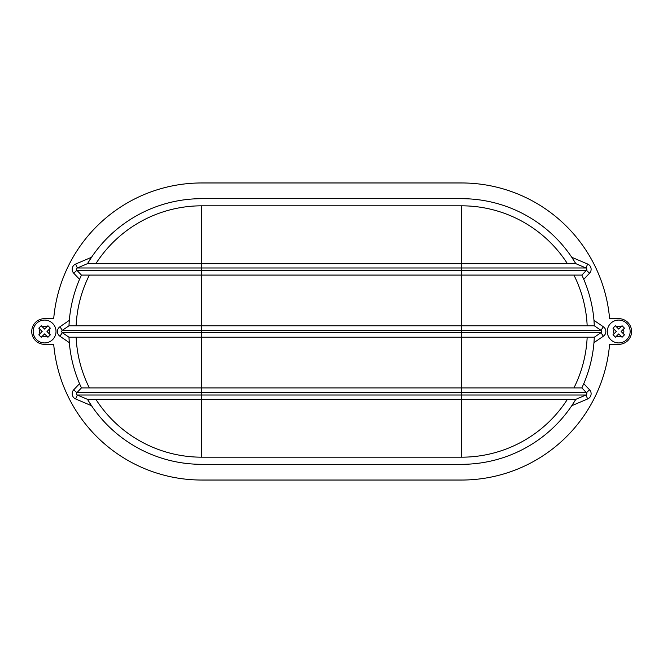 <?xml version="1.0" encoding="UTF-8"?>
<svg xmlns="http://www.w3.org/2000/svg" width="663" height="663" viewBox="0 0 663 663"><rect width="100%" height="100%" fill="white"/><g stroke="black" fill="none" stroke-linecap="round" stroke-linejoin="round"><path stroke-width="0.99" d="M95.878 263.659A125.68 125.68 0 0 1 201.676 205.82L201.676 263.659L575.807 263.659L571.771 257.285A132.824 132.824 0 0 1 575.807 263.659L585.959 267.985L587.642 264.04A5.71 5.71 0 0 1 589.54 273.239L583.755 279.314A132.824 132.824 0 0 1 593.973 320.362L603.371 326.784L600.96 330.323L594.313 325.79L593.973 320.362A132.824 132.824 0 0 1 594.313 325.79L461.614 325.79L461.614 332.677L600.96 332.677A1.425 1.425 0 0 0 600.96 330.323A1.425 1.425 0 0 1 600.96 332.677L594.313 337.21L68.977 337.21A132.824 132.824 0 0 0 81.433 387.913L79.535 383.686L73.759 389.761A5.71 5.71 0 0 0 75.648 398.96L91.527 405.715A132.824 132.824 0 0 0 201.676 464.324L461.614 464.324A132.824 132.824 0 0 0 575.807 399.341L585.959 395.015A1.425 1.425 0 0 0 586.44 392.711L581.865 387.913A132.824 132.824 0 0 0 582.006 387.615M626.8 339.58A11.428 11.428 0 0 0 626.8 323.42A11.428 11.428 0 0 0 610.64 323.42A11.428 11.428 0 0 0 610.64 339.58A11.428 11.428 0 0 0 626.8 339.58M613.126 334.666L615.388 337.26L612.96 334.832L616.292 331.5L612.96 328.168L615.388 325.74L618.72 329.08L622.051 325.74L624.471 328.168L623.361 329.287L624.471 328.168L622.051 325.74M623.361 333.713A5.138 5.138 0 0 0 623.361 329.287L621.14 331.5L624.471 334.832L622.051 337.26L618.72 333.92L616.499 336.141A5.138 5.138 0 0 0 620.933 336.141M36.498 339.58A11.428 11.428 0 0 0 52.659 339.58A11.428 11.428 0 0 0 52.659 323.42A11.428 11.428 0 0 0 36.498 323.42A11.428 11.428 0 0 0 44.578 342.928M50.164 334.666L47.91 337.26L50.33 334.832L46.998 331.5L50.33 328.168L47.91 325.74L44.578 329.08L41.247 325.74L38.819 328.168L39.937 329.287L38.819 328.168L41.247 325.74M47.744 337.094L44.578 333.92L41.247 337.26L38.819 334.832L39.937 333.713A5.138 5.138 0 0 1 39.937 329.287L42.15 331.5L39.937 333.713M201.676 205.82L461.614 205.82A125.68 125.68 0 0 1 567.412 263.659A125.68 125.68 0 0 0 461.614 205.82L461.614 267.985L585.959 267.985A1.425 1.425 0 0 1 586.44 270.289L581.865 275.087L81.433 275.087A132.824 132.824 0 0 0 81.292 275.385M609.595 344.354L618.72 344.354L609.595 344.354A148.537 148.537 0 0 1 461.614 480.037L201.676 480.037A148.537 148.537 0 0 1 53.703 344.354L44.578 344.354L53.703 344.354A148.537 148.537 0 0 0 201.676 480.037L461.614 480.037M618.72 318.646L609.595 318.646A148.537 148.537 0 0 0 461.614 182.963A148.537 148.537 0 0 1 609.595 318.646L618.72 318.646A12.854 12.854 0 0 1 631.574 331.5A12.854 12.854 0 0 1 618.72 344.354M461.614 182.963L201.676 182.963L461.614 182.963M53.703 318.646L44.578 318.646L53.703 318.646A148.537 148.537 0 0 1 201.676 182.963M618.72 342.928A11.428 11.428 0 0 0 630.14 331.5A11.428 11.428 0 0 0 618.72 320.072M44.578 318.646A12.854 12.854 0 0 0 31.725 331.5A12.854 12.854 0 0 0 44.578 344.354M587.642 264.04L571.771 257.285A132.824 132.824 0 0 0 461.614 198.676L201.676 198.676A132.824 132.824 0 0 0 87.483 263.659L77.331 267.985A1.425 1.425 0 0 0 76.858 270.289L81.433 275.087L79.535 279.314A132.824 132.824 0 0 0 68.977 325.79L62.339 330.323A1.425 1.425 0 0 0 62.339 332.677L68.977 337.21L69.325 342.638L59.919 336.216A5.71 5.71 0 0 1 59.919 326.784L69.325 320.362L68.977 325.79L201.676 325.79L201.676 330.323L62.339 330.323A1.425 1.425 0 0 0 62.339 332.677L201.676 332.677L201.676 387.913L81.433 387.913L76.858 392.711L73.759 389.761M583.755 383.686L589.54 389.761A5.71 5.71 0 0 1 587.642 398.96L571.771 405.715L575.807 399.341L461.614 399.341L461.614 387.913L581.865 387.913L583.755 383.686A132.824 132.824 0 0 0 594.313 337.21L593.973 342.638L603.371 336.216A5.71 5.71 0 0 0 603.371 326.784M95.878 399.341A125.68 125.68 0 0 0 201.676 457.18L461.614 457.18A125.68 125.68 0 0 0 567.412 399.341A125.68 125.68 0 0 1 461.614 457.18L461.614 399.341L87.483 399.341A132.824 132.824 0 0 0 91.527 405.715L87.483 399.341L77.331 395.015A1.425 1.425 0 0 1 76.858 392.711A1.425 1.425 0 0 0 77.331 395.015L75.648 398.96M79.535 279.314L73.759 273.239A5.71 5.71 0 0 1 75.648 264.04L91.527 257.285L87.483 263.659L201.676 263.659L201.676 325.79L461.614 325.79L461.614 270.289L76.858 270.289A1.425 1.425 0 0 1 77.331 267.985L461.614 267.985L461.614 270.289L586.44 270.289L589.54 273.239M583.755 279.314A132.824 132.824 0 0 0 581.865 275.087L583.755 279.314M573.926 387.913A125.68 125.68 0 0 0 587.169 337.21A125.68 125.68 0 0 1 573.926 387.913M587.169 325.79A125.68 125.68 0 0 0 573.926 275.087A125.68 125.68 0 0 1 587.169 325.79M89.372 387.913A125.68 125.68 0 0 1 76.129 337.21M76.129 325.79A125.68 125.68 0 0 1 89.372 275.087M600.96 330.323L201.676 330.323L201.676 332.677L461.614 332.677L461.614 387.913L201.676 387.913L201.676 392.711L76.858 392.711M49.12 326.958L50.164 328.334M48.242 326.072L47.744 325.906M615.554 337.094L616.499 336.141M615.057 326.072L615.554 325.906M613.126 328.334L614.17 326.958M589.54 389.761L586.44 392.711L201.676 392.711L201.676 395.015L77.331 395.015M620.933 326.859A5.138 5.138 0 0 0 616.499 326.859M49.211 329.287A5.138 5.138 0 0 1 49.211 333.713M46.791 336.141A5.138 5.138 0 0 1 42.357 336.141M201.676 457.18L201.676 395.015L585.959 395.015L587.642 398.96M603.371 336.216L600.96 332.677A1.425 1.425 0 0 0 601.581 331.5M42.357 326.859A5.138 5.138 0 0 1 46.791 326.859M614.079 329.287A5.138 5.138 0 0 0 614.079 333.713M73.759 273.239L76.858 270.289M75.648 264.04L77.331 267.985M59.919 336.216L62.339 332.677M59.919 326.784L62.339 330.323"/></g></svg>
